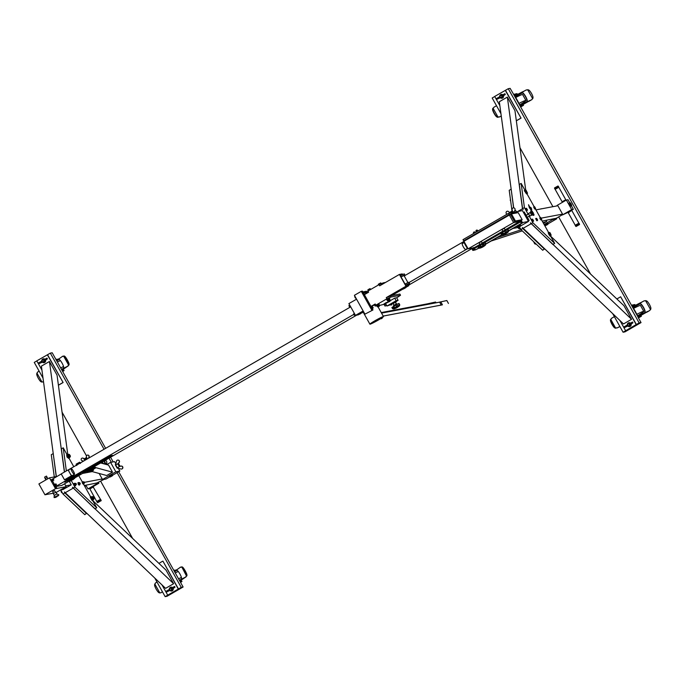 <?xml version="1.0" encoding="UTF-8"?>
<svg xmlns="http://www.w3.org/2000/svg" width="685" height="685" viewBox="0 0 685 685"><rect width="100%" height="100%" fill="white"/><g stroke="black" fill="none" stroke-linecap="round" stroke-linejoin="round"><path stroke-width="1.03" d="M556.434 218.164L556.777 218.772L552.761 219.525L552.461 218.994L556.229 218.284L562.308 214.773M552.761 219.525L544.121 224.517M542.22 221.109L552.461 218.994M543.462 223.336L546.793 221.409L546.202 220.356M556.777 218.772L547.974 223.849M545.406 225.339L544.78 225.69M545.243 224.723L544.789 224.517L547.598 222.976M567.865 212.444L562.411 214.962L562.539 214.105L557.864 205.74L535.944 209.884M524.479 212.05L523.349 212.264M522.27 230.871L491.179 241.017M110.011 476.734L106.081 479.003L102.065 479.757L102.228 478.961L99.154 473.472M106.706 464.61L110.576 462.384L115.842 471.802L102.065 479.757M91.567 471.417L106.706 475.518L112.494 472.179L108.547 465.106L100.661 462.966M118.308 468.283L119.858 471.049L112.46 475.321M119.858 471.049L115.842 471.802M112.057 474.893L109.711 476.186M115.791 463.771L114.592 461.621L110.576 462.384M115.251 464.755L117.281 468.275L115.277 464.747M95.968 467.692L112.494 472.179M90.223 471.049L91.148 471.297M92.252 471.597L82.525 473.438M102.228 478.961L84.443 482.326M71.223 484.817L65.743 485.853M68.971 481.264L69.356 481.589L71.24 480.502L74.93 487.095L96.739 507.79L92.569 500.333M557.316 205.843L557.076 205.414L566.375 200.046L568.002 199.737L569.714 202.794M562.411 214.962L571.71 209.593L573.336 209.285L571.324 205.671M571.838 210.149L573.336 209.285M571.453 210.047L569.586 211.237M571.71 209.593L566.375 200.046M570.357 205.988L568.91 203.513M562.539 214.105L541.167 218.147M529.154 220.416L528.024 220.63M526.722 216.614L527.287 217.179L529.573 215.861M528.495 213.985L526.2 215.561M571.727 205.286L570.682 203.154M571.71 205.38L571.05 204.901L571.684 205.431M570.048 202.632L568.841 203.351L570.048 202.632L570.237 203.505L569.774 202.811M570.442 204.335L570.237 203.505L571.05 204.901L570.442 204.335L569.509 204.875L568.841 203.351M571.41 205.62L570.477 206.159L569.509 204.875M118.214 464.139L119.293 466.545M119.353 466.528L119.301 466.014M118.71 463.856L117.991 464.344L119.104 466.125L119.798 465.731L118.71 463.856L119.798 465.731M121.057 466.1A1.49 1.456 79.3 0 1 122.855 467.273A1.49 1.456 79.3 0 1 121.613 469.019M117.452 468.001L120.86 469.011A1.49 1.456 -100.7 0 0 122.675 467.307A1.49 1.456 -100.7 0 0 120.877 466.134L119.096 466.596L117.452 468.001L115.568 464.627L116.476 461.176A1.49 1.456 79.3 0 1 119.173 460.885A1.49 1.456 79.3 0 1 118.916 462.632L117.623 463.95L115.594 464.67M117.871 463.839L119.096 462.598A1.49 1.456 -100.7 0 0 117.7 460.097M84.289 485.519L96.927 482.951L97.253 483.541L87.954 488.91L89.478 488.628M85.89 485.22L87.954 488.91M93.477 486.359L98.88 483.233L98.512 482.574M97.253 483.541L98.88 483.233M96.927 482.951L104.026 479.389M84.829 485.314L85.565 486.093L86.259 485.871M85.471 486.05L84.897 485.408M86.105 485.596L85.565 486.093M56.915 496.728L56.179 497.087L56.915 496.728M56.179 497.087L58.876 494.964L54.149 497.601L58.353 495.735M53.336 493.594L55.896 492.138L56.889 493.911L54.329 495.366M56.179 497.07L55.1 497.567M54.081 497.37L58.876 494.964M47.941 478.729L47.008 477.351L45.415 478.61M52.694 491.624L54.56 490.571L55.511 492.275M45.407 478.644L44.576 477.128L46.452 476.084L47.128 477.282M45.022 478.507L46.066 479.808M44.602 477.137L46.452 476.084M510.745 214.79L509.375 215.047L513.587 222.591L519.684 221.435L520.078 222.145L519.598 220.673L514.503 221.503L510.548 214.439L511.472 213.908L515.42 220.972L514.503 221.503M467.941 248.501L409.108 282.468M510.599 214.516L509.828 214.962M463.985 241.428L404.218 275.944M350.703 306.846L68.329 469.884M353.76 314.424L55.596 486.59L55.237 485.956M473.121 247.91L408.525 285.208M356.637 315.168L87.175 470.749L87.611 471.194L93.776 467.632L87.44 471.22M522.235 222.368L521.242 220.227L522.158 219.705L515.42 220.972M521.242 220.227L521.216 221.323L521.037 220.33M522.158 219.705L518.211 212.633L511.472 213.908M519.598 220.673L520.788 220.185L522.244 222.411L521.456 222.026L521.216 221.323L522.244 222.437M520.112 220.579L520.086 221.135L520.78 220.733M474.226 250.025L473.138 248.03L472.701 248.27L473.866 250.316L474.371 250.111M475.296 249.674L474.371 250.085L473.121 247.85M474.816 249.323L473.737 247.49M473.96 247.79L475.476 249.905L478.755 248.013M474.208 248.638L473.592 248.998M475.176 249.742L474.679 250.034M474.902 234.946L476.777 233.868M497.867 221.692L499.742 220.613M472.736 248.672L472.076 249.049L472.89 250.462L473.549 250.076M521.456 222.026L520.763 222.419L521.448 223.164L522.141 222.762M520.763 222.419L520.086 221.135M521.234 222.942L520.112 221.186M521.55 223.105L519.889 220.51M467.692 248.064L467.273 248.312L464.841 243.963L463.985 242.421L464.404 242.173M466.408 246.763A3.382 0.676 -120 0 1 464.841 243.963M467.804 248.253L465.637 249.503A3.382 0.676 -120 0 1 463.36 246.908A3.382 0.676 -120 0 1 462.255 243.646L464.079 242.593M467.273 248.312L467.778 248.218M480.998 247.79A14.154 7.107 58.5 0 0 481.23 247.705A14.299 14.299 0 0 0 482.651 247.037A14.282 7.175 -121.5 0 1 482.651 247.037A14.282 7.175 -121.5 0 1 482.06 247.294A14.291 12.313 67.5 0 1 480.998 247.79L480.998 247.79A14.282 12.313 -112.5 0 0 482.06 247.285A14.282 7.175 58.5 0 0 482.651 247.037A14.274 12.304 67.5 0 1 482.591 247.071M478.053 246.634L484.989 242.713M482.651 247.037A14.282 7.175 58.5 0 0 482.685 247.02L482.685 247.02A14.299 14.299 0 0 0 485.494 245.025L479.825 248.184A14.299 14.299 0 0 0 481.118 247.747M509.375 215.047L463.908 241.3L468.129 248.835L474.226 247.687L474.619 248.39L479.252 245.718L480.065 247.148L480.057 246.343L481.084 246.634L482.985 245.564C483.13 244.391 483.499 244.194 484.081 244.982L485.485 244.228C485.571 243.243 485.691 243.243 485.836 244.228L485.836 244.228C485.691 243.243 485.571 243.243 485.485 244.228L484.68 242.79M480.065 247.148L479.089 247.944C478.224 247.422 478.147 247.465 478.858 248.073C478.147 247.465 478.224 247.422 479.089 247.944L478.241 246.429M478.858 248.073L477.094 249.1L478.918 248.098M483.045 243.543L482.702 242.944L479.517 244.733L479.851 245.324M479.192 242.798L481.375 241.531L482.249 243.107M483.927 245.975A14.154 7.107 -121.5 0 1 483.858 246.001A14.274 12.304 67.5 0 1 480.87 247.833A14.154 7.107 58.5 0 0 480.93 247.807A14.282 12.313 -112.5 0 0 483.927 245.975L483.927 245.975A14.154 7.107 58.5 0 1 483.858 245.992L483.858 245.992A14.274 12.304 -112.5 0 1 480.87 247.833L480.87 247.833M480.236 245.119L481.084 246.634M482.137 244.048L482.985 245.564M483.233 243.466L484.081 244.982M507.542 232.489A14.154 3.245 -120.1 0 1 507.225 232.549A14.274 13.863 77 0 1 506.147 233.328A14.282 3.271 59.9 0 0 506.463 233.26A14.291 13.871 -103 0 0 507.542 232.489L507.542 232.489A14.154 3.245 59.9 0 1 507.225 232.549L507.225 232.549A14.274 13.863 -103 0 1 506.147 233.328L506.147 233.328M501.077 233.388L501.848 232.712M502.627 234.116L501.84 232.703L507.893 229.406L508.313 230.288M505.992 233.568A14.299 14.299 0 0 0 508.45 231.761L502.781 234.929A14.299 14.299 0 0 0 504.742 234.21A14.282 13.871 77 0 1 504.151 234.458L504.151 234.458A14.282 13.863 -103 0 0 507.568 232.48A14.154 3.245 -120.1 0 1 507.576 232.48A14.282 13.871 77 0 1 504.742 234.21A14.299 14.299 0 0 0 505.265 233.962A14.274 13.863 -103 0 0 507.602 232.463L507.602 232.463A14.154 3.245 59.9 0 0 507.602 232.463L507.568 232.48M508.647 230.845L508.15 231.093L508.655 230.896M507.345 229.655L508.15 231.093L502.696 234.219L501.84 232.703M502.696 234.219L501.942 234.792C501.112 234.253 501.086 234.261 501.882 234.827C501.086 234.261 501.112 234.253 501.942 234.792C501.112 234.253 501.086 234.261 501.882 234.827L485.836 244.1M506.018 230.323L505.607 229.689L502.473 231.47L502.824 232.095M502.85 231.17L501.968 229.595L504.288 228.268L505.213 229.852M504.151 234.458A14.154 3.245 -120.1 0 0 504.186 234.45A14.274 13.863 77 0 0 504.999 234.09A14.274 13.863 -103 0 0 505.265 233.962M501.095 233.277L501.942 234.792M502.636 232.189L503.441 233.628M504.562 231.076L505.41 232.592M505.676 230.468L506.48 231.915M516.49 211.725L522.424 210.603L528.477 221.443L520.934 225.802M528.477 221.443L522.544 222.556M517.68 227.583L512.877 228.49M518.673 225.142L520.309 224.363L520.283 224.954M517.398 226.581L516.79 226.358L517.646 225.733M496.36 220.382L499.399 218.626M473.395 233.636L476.443 231.881M517.115 212.838L515.702 210.595L516.421 212.153L508.45 213.403L509.109 214.576L510.882 214.242M522.689 222.822L508.724 230.888M509.109 214.576L463.651 240.829L465.252 240.521M508.45 213.403L462.991 239.647L463.651 240.829M522.552 222.848L508.707 230.845M501.822 234.818L485.836 244.048M515.702 210.595L511.344 213.112M519.684 221.435L505.188 229.809M502.841 231.162L482.231 243.064M479.012 242.85L479.894 244.425L474.226 247.687M513.587 222.591L468.129 248.835M636.399 324.536L620.636 296.776L636.177 324.579L639.156 322.952L508.244 88.716L494.707 96.448L499.862 105.678M516.336 120.825L521.037 118.12L505.496 90.309M494.741 96.516L492.181 97.998L500.949 113.693M519.983 147.755L552.915 206.673M558.626 216.897L590.547 274.009M612.732 313.713L623.085 332.225L636.177 324.579M639.156 322.952L641.04 322.592L638.155 317.446M641.04 322.592L624.968 331.874L623.085 332.225M638.249 317.386L513.142 93.528L510.128 88.365L508.244 88.716M619.959 320.571L625.611 330.684M521.037 118.12L505.265 90.351M500.863 95.395A1.079 1.062 79.3 0 1 500.958 95.378A1.079 1.062 -100.7 0 0 499.913 96.568A1.079 1.062 -100.7 0 0 501.163 97.535A1.079 1.062 -100.7 0 0 500.966 95.395A1.079 1.062 79.3 0 1 502.199 96.243A1.079 1.062 79.3 0 1 501.257 97.518M500.932 95.566A0.916 0.899 79.3 0 1 501.711 96.945A0.916 0.899 79.3 0 1 500.161 96.936A0.916 0.899 79.3 0 1 500.932 95.566M629.601 324.519A1.079 1.062 -100.7 0 0 628.376 323.748A1.079 1.062 -100.7 0 0 627.563 325.101A1.079 1.062 -100.7 0 0 628.779 325.872A1.079 1.062 -100.7 0 0 629.601 324.519M628.479 323.731A1.079 1.062 79.3 0 1 629.806 324.579A1.079 1.062 79.3 0 1 628.873 325.854M629.404 324.57A0.916 0.899 79.3 0 1 628.333 325.709A0.916 0.899 79.3 0 1 627.897 324.176A0.916 0.899 79.3 0 1 629.404 324.57M548.625 232.968L550.252 235.803M549.858 235.794L548.428 233.32M550.243 236.265L548.214 232.746M524.796 190.516L526.662 193.761M526.337 193.538L524.821 190.901M526.611 193.966L524.265 190.644M530.935 209.67L529.873 207.555M531.183 209.824L531.757 209.49L531.243 208.043L530.678 207.358L531.055 208.617L530.044 208.445L530.738 209.559L529.873 207.863M528.529 204.729L529.359 207.718L528.529 204.729L529.967 207.504M531.029 210.021L529.368 207.735M535.122 243.903L534.035 242.028L535.524 244.177L536.004 243.894M533.898 242.327L534.788 243.877M550.552 234.698L549.738 233.294L550.552 234.698M549.284 232.609L549.738 233.294L549.284 232.609L548.351 233.148L549.593 232.403L550.201 232.986L549.558 232.438M551.194 235.246L550.201 232.986M549.944 234.116L549.01 234.655L549.978 235.957L550.911 235.417M549.01 234.655L548.351 233.148M510.642 200.893L510.402 199.737M510.214 200.037L510.685 201.202M524.915 191.466L526.611 193.786L527.544 193.247L526.08 190.182L524.761 190.533L524.915 191.466L525.892 190.387L526.431 191.663L525.849 190.927M526.774 192.553L526.431 191.663L527.279 192.827L525.84 193.093M518.399 227.548L519.812 228.85M520.626 228.662L519.727 228.713L518.75 226.744M518.81 227.351L519.787 228.833M520.061 228.062L519.23 226.47M519.504 227.343L519.024 227.617M540.525 217.513L540.97 217.873L540.542 217.47L539.763 217.984L540.525 217.513L540.671 218.138L540.337 217.65M541.724 219.388L540.97 217.873M541.707 219.448L540.671 218.138L541.698 219.491M541.51 219.628L540.927 219.962L540.242 219.063L540.825 218.729M540.242 219.063L539.763 217.984M540.825 219.825L539.823 218.113M534.548 206.673L535.661 208.548L535.088 209.122L533.683 206.964L534.548 206.673L535.559 208.651L534.266 206.63M534.694 208.951L535.268 208.617M533.992 207.872L534.574 207.538M534.668 208.916L533.769 207.204M537.639 220.091L537.031 220.81L535.713 218.498L536.655 218.361L537.425 220.176L536.406 218.832L536.655 218.361L537.639 220.091M536.483 220.313L537.066 219.979M535.833 219.166L536.406 218.832M536.817 220.613L535.764 218.789M530.678 207.358L530.627 208.112M531.32 209.225L531.055 208.617L531.628 209.31L530.738 209.559M530.044 208.445L529.796 207.606L530.37 207.272M518.887 228.73L518.434 227.651M518.228 227.951L519.11 228.816M532.356 219.106L532.622 219.885L532.356 219.106M533.452 221.229L532.622 219.885L533.572 220.972L532.879 221.563L531.723 219.277L532.707 219.26L533.572 220.93M532.245 220.835L532.819 220.501M531.663 219.697L532.245 219.363M532.716 221.383L531.68 219.731M527.51 210.03L526.893 210.74L525.583 208.428L526.525 208.291L527.287 210.107L526.268 208.745L526.525 208.291L527.51 210.03M526.345 210.235L526.928 209.901M525.695 209.079L526.268 208.745M526.679 210.543L525.635 208.719M533.213 212.735L532.665 212.042L533.213 212.735M533.238 213.172L532.647 212.153M531.68 215.116L529.856 216.092L528.469 213.532L530.19 212.538L531.577 215.099L533.153 215.099M533.701 214.319L532.159 211.126L533.701 214.319M533.889 214.114L533.966 214.927A2.706 0.539 -120 0 1 533.898 215.236L533.666 215.373A2.706 0.539 -120 0 1 533.478 215.355A2.706 0.539 -120 0 1 532.956 214.893A2.706 0.539 -120 0 1 531.483 212.624A2.706 0.539 -120 0 1 531.021 211.545A2.706 0.539 -120 0 1 530.961 210.689L531.192 210.552A2.706 0.539 -120 0 1 531.5 210.646L532.159 211.126M533.898 215.236A2.706 0.539 -120 0 1 533.709 215.218A2.706 0.539 -120 0 1 531.885 212.829A2.706 0.539 -120 0 1 531.192 210.552M524.205 212.102L526.277 215.261L528.109 214.208L524.427 207.606L521.148 183.409L525.035 190.37M519.47 226.992L520.917 229.586L542.734 250.282L544.361 248.843M550.612 236.119L623.949 305.698L631.553 319.304L623.521 323.945L522.338 227.514L522.749 228.525L520.917 229.586M528.229 220.998L529.171 220.45L527.33 217.154M513.69 207.863L499.331 101.731L507.362 97.09L522.475 208.737L523.117 209.61L522.587 208.668L524.427 207.606M550.389 235.726L554.67 243.389L552.829 244.451L530.515 222.848M522.749 228.525L544.566 249.22M511.207 189.531L513.57 207.855M511.044 189.24L509.212 190.302L512.089 211.562L510.325 211.999L510.205 212.633M631.553 319.304L530.378 222.873M522.869 228.456L531.055 223.79M616.851 298.96L620.636 296.776M631.125 324.099L632.94 322.789L631.125 324.099M626.921 326.206L626.501 325.452L624.069 326.865L624.489 327.618L627.717 325.889A1.558 1.524 -100.7 0 0 630.089 324.014A1.558 1.524 -100.7 0 0 627.383 324.125A1.558 1.524 -100.7 0 0 627.717 325.889L627.922 326.086A1.961 1.918 -100.7 0 0 631.082 324.125M624.489 327.618L627.828 326M630.397 323.123A1.961 1.918 -100.7 0 0 627.503 323.859L627.383 324.125M626.501 325.452L627.297 325.144M630.294 324.407L629.917 323.474L632.52 322.036L632.94 322.789M522.587 208.668L519.316 184.47L521.148 183.409M554.67 243.389L532.853 222.693L529.163 216.092M526.868 193.641L534.163 206.69M535.413 208.934L540.277 217.624M541.424 219.679L548.788 232.866M531.021 223.747L532.853 222.693M507.362 97.09L514.966 110.696L525.703 189.993M522.612 208.711L517.697 211.494M520.805 118.162L516.327 120.748M502.781 94.787A1.961 1.918 -100.7 0 0 499.887 95.523L499.767 95.789A1.558 1.524 -100.7 0 0 502.096 97.672A1.558 1.524 -100.7 0 0 501.086 94.881A1.558 1.524 -100.7 0 0 499.767 95.789M500.221 97.664L496.873 99.282L500.307 97.749A1.961 1.918 -100.7 0 0 503.466 95.789L505.324 94.453L502.687 96.063L502.31 95.138L504.905 93.691L505.324 94.453M503.466 95.789L502.687 96.063M499.682 96.799L496.454 98.529L496.873 99.282M510.419 199.215L510.53 200.063M639.995 303.823L633.137 307.548L640.047 303.832M650.681 309.337A2.706 2.689 -158.4 0 1 650.562 309.603L650.502 309.714A1.353 1.224 52.4 0 0 649.74 310.553L644.602 312.814A2.706 2.449 52.4 0 0 644.756 310.69A17.587 15.926 52.4 0 0 641.451 304.782A2.706 2.449 52.4 0 0 639.704 303.755L632.914 307.342M632.683 306.983L644.277 300.775A1.353 1.224 52.4 0 0 645.433 300.629L645.57 300.647A2.706 2.689 -158.4 0 1 647.462 301.597A17.587 17.485 -158.4 0 1 650.75 307.488A2.706 2.689 -158.4 0 1 650.57 309.586L645.527 300.629M649.74 310.553L644.602 312.814M631.716 305.142L634.867 304.551L635.132 305.022L632.46 306.597M635.132 305.022L631.921 305.63L636.725 314.192M619.865 326.48L617.219 327.927A1.353 1.336 35 0 0 615.986 328.132L615.687 328.209A2.706 2.38 -126.5 0 1 613.897 327.165A17.587 15.481 -126.5 0 1 610.609 321.274A2.706 2.38 -126.5 0 1 610.686 319.27L610.763 319.193M611.577 318.542A1.353 1.336 35 0 0 611.748 318.148L614.385 316.667M644.782 312.668A2.706 2.449 52.4 0 0 644.936 310.545A17.587 15.926 52.4 0 0 641.639 304.637A2.706 2.449 52.4 0 0 639.713 303.601L639.841 303.078M644.996 312.951L638.822 316.179M617.348 327.858L619.916 326.557M646.708 312.266L648.755 311.11M645.039 312.968L638.917 316.162M637.855 316.239L641.083 314.972M644.679 312.651L640.877 314.62M632.846 307.719L631.707 305.15M637.598 315.776A13.392 0.916 150.8 0 0 643.789 311.375A13.392 0.916 150.8 0 0 643.455 311.341A13.392 0.916 150.8 0 0 636.793 314.329L637.915 316.35L641.126 315.742L641.391 316.213L638.232 316.812L633.18 308.31M636.785 314.329L636.476 313.636L636.827 314.15M632.94 307.668L633.325 308.224M619.848 326.445L617.219 327.927M617.262 327.858A1.353 1.336 35 0 0 616.029 328.064L615.961 328.098M615.687 328.209L610.686 319.27M610.823 319.133L610.96 318.996A1.353 1.336 35 0 0 611.799 318.08M641.391 316.213L638.437 317.943M636.082 312.814L633.813 308.764M615.892 328.055A2.706 2.38 -126.5 0 1 614.102 327.01A17.587 15.481 -126.5 0 1 610.814 321.119A2.706 2.38 -126.5 0 1 610.892 319.116M633.711 308.584L636.194 313.028M633.608 308.387A13.392 0.916 -29.2 0 1 640.167 305.45A13.392 0.916 -29.2 0 1 640.492 305.476L643.789 311.375M515.283 96.679L522.184 92.937M532.819 98.443A2.706 2.689 -158.4 0 1 532.802 98.469A2.706 2.689 -158.4 0 1 532.699 98.7L532.63 98.811A1.353 1.224 52.4 0 0 531.868 99.659L526.731 101.911A2.706 2.449 52.4 0 0 526.885 99.787A17.587 15.926 52.4 0 0 523.588 93.879A2.706 2.449 52.4 0 0 521.842 92.86L515.009 96.439M521.91 92.869L515.051 96.448L521.901 92.869M514.812 96.088L526.405 89.881A1.353 1.224 52.4 0 0 527.561 89.735L527.698 89.744A2.706 2.689 -158.4 0 1 529.591 90.703A17.587 17.485 -158.4 0 1 532.879 96.585A2.706 2.689 -158.4 0 1 532.699 98.691M531.868 99.659L526.731 101.911M514.983 96.816L513.613 94.376L517.004 93.648L517.261 94.119L514.598 95.695M517.261 94.119L514.058 94.727L518.853 103.289M501.257 115.979L499.348 117.024A1.353 1.336 35 0 0 498.115 117.238L497.815 117.315A2.706 2.38 -126.5 0 1 496.026 116.262A17.587 15.481 -126.5 0 1 492.738 110.371A2.706 2.38 -126.5 0 1 492.815 108.367L492.892 108.29M493.705 107.639A1.353 1.336 35 0 0 493.885 107.245L496.514 105.764M526.911 101.765A2.706 2.449 52.4 0 0 527.073 99.65A17.587 15.926 52.4 0 0 523.768 93.742A2.706 2.449 52.4 0 0 521.842 92.698L521.97 92.175M527.125 102.048L520.96 105.276M499.476 116.955L501.266 116.056M528.846 101.363L530.892 100.207M527.176 102.065L521.045 105.259M519.983 105.336L523.212 104.077M526.808 101.757L523.015 103.718M519.727 104.873A13.392 0.916 150.8 0 0 525.917 100.472A13.392 0.916 150.8 0 0 525.592 100.438A13.392 0.916 150.8 0 0 518.922 103.435L520.043 105.447L523.254 104.839L523.52 105.31L520.369 105.91L515.308 97.416M518.922 103.426L518.605 102.733L518.956 103.247M515.069 96.765L515.462 97.321M501.249 115.945L499.391 117.024M499.399 116.955A1.353 1.336 35 0 0 498.166 117.169L498.046 117.263M493.928 107.177A1.353 1.336 35 0 1 493.089 108.093L492.815 108.367M532.69 98.726L527.664 89.726M523.52 105.31L520.574 107.04M518.211 101.911L515.942 97.861M493.029 108.179L498.055 117.178A2.706 2.38 -126.5 0 1 496.24 116.107A17.587 15.481 -126.5 0 1 492.943 110.216A2.706 2.38 -126.5 0 1 493.02 108.213M515.848 97.681L518.331 102.125M515.736 97.484A13.392 0.916 -29.2 0 1 522.295 94.547A13.392 0.916 -29.2 0 1 522.621 94.573L525.917 100.472M511.883 211.194L509.991 212.247M518.339 227.574L520.96 225.844L520.42 224.894L519.358 225.374L519.898 226.324L520.497 226.213L517.74 227.694L519.898 226.324M519.358 225.374L517.201 226.735L518.083 227.6M517.749 226.29L518.288 227.249M517.466 226.521L520.12 225.031M509.837 212.898L512.577 211.511L512.132 209.696A1.49 1.481 -179.2 0 1 513.596 207.855A1.49 1.481 -179.2 0 1 515.009 209.747L514.581 211.245M507.106 214.174A1.49 1.481 -179.2 0 1 506.061 212.735L506.061 212.667A1.49 1.481 0.8 0 1 508.612 211.648L509.965 213.112M506.061 212.667A1.49 1.481 0.8 0 0 507.148 214.114L507.191 214.131M513.074 212.11L512.577 211.511M514.598 211.237L515.009 209.815A1.49 1.481 0.8 0 0 515.06 209.396M512.089 209.353A1.49 1.481 0.8 0 0 512.132 209.764L512.534 211.4M516.987 226.709L520.506 224.723M526.688 216.743L525.815 215.218L526.688 216.743L526.063 217.111M546.793 221.409L543.068 222.625M521.131 229.792L496.967 237.678M541.604 208.814A1.353 1.079 55.6 0 0 540.748 208.976M474.611 232.566A1.353 0.685 -116.9 0 0 473.72 232.172A1.353 0.685 -116.9 0 0 473.54 233.225M473.72 232.172L474.234 231.915A1.353 0.685 63.1 0 1 475.107 232.292M476.195 231.761L476.152 231.658A1.353 0.685 63.1 0 1 476.246 230.348A1.353 0.685 63.1 0 1 477.488 231.282M477.976 230.991A1.353 0.685 -116.9 0 0 476.751 230.092L476.246 230.348M546.964 223.678L545.114 224.817L545.508 225.528L546.955 224.954L548.094 224.081L547.7 223.361L546.964 223.678L547.786 224.337L546.767 224.851L547.358 224.389M546.065 225.117L546.767 224.851L545.842 225.425L545.671 224.406M545.363 224.637L547.324 223.524M544.952 224.817L547.572 223.421M51.675 479.577L61.239 473.977M54.355 484.372L52.06 479.928L51.649 479.569L51.349 480.331L52.257 481.564L52.565 480.81L52.668 481.332M73.381 474.945L73.629 475.39L66.745 479.372L64.493 479.8L71.386 475.818L69.733 472.873A3.382 0.676 60 0 0 72.053 475.69A3.382 0.676 60 0 0 72.088 475.69A3.382 0.676 60 0 0 72.13 475.673L74.425 474.345A3.382 0.676 60 0 0 73.321 471.074A3.382 0.676 60 0 0 71.043 468.489A3.382 0.676 60 0 0 72.053 471.588A3.382 0.676 60 0 0 74.348 474.362A3.382 0.676 60 0 0 74.425 474.345M64.827 482.223L86.353 469.79M86.293 469.679L86.73 469.722M67.044 481.084L67.49 481.135M108.316 457.178L110.979 455.945L108.316 457.178M107.785 457.631L109.617 456.57M105.618 458.676L110.687 455.739M110.619 455.628L111.929 455.508M80.547 473.292L77.551 475.15L80.607 473.386M81.926 472.496L83.125 472.419M78.869 474.26L79.323 474.311M79.254 474.191L80.676 473.378M71.6 478.455L71.66 478.567C63.02 483.482 75.359 476.931 69.288 480.296C75.359 476.931 63.02 483.482 71.66 478.567C63.02 483.482 75.359 476.931 69.288 480.296M69.647 479.842L71.514 478.738C68.98 480.194 69.005 480.219 71.608 478.798L69.194 480.442L71.608 478.798C69.005 480.219 68.98 480.194 71.514 478.738L71.66 478.567M71.582 478.661L72.619 478.378M87.509 469.131L92.278 466.853L88.819 468.369M88.759 468.249L89.752 468.215M89.684 468.095L92.03 466.896M91.953 466.562L93.263 465.8M93.203 465.689L95.498 464.969M83.065 471.965L85.574 470.997L83.005 471.871M84.341 471.1L85.574 470.997M85.522 470.544L90.292 468.275L85.471 470.449M86.772 469.67L87.766 469.627M87.697 469.508L90.043 468.309M76.857 475.424L73.535 477.342M76.677 475.604C73.749 477.385 73.954 477.351 77.285 475.518L77.902 475.244L77.354 475.63C74.023 477.471 73.817 477.496 76.746 475.724L73.012 478.01L77.97 475.364M77.285 475.518L77.354 475.63C74.023 477.471 73.817 477.496 76.746 475.724M104.274 459.507L105.088 459.198L104.206 459.875C102.622 460.954 100.412 461.587 104.189 459.609L100.464 461.887L105.088 459.198M105.028 459.078L105.687 459.096M104.12 459.489C100.352 461.467 102.562 460.834 104.137 459.755M104.206 459.875C102.622 460.954 100.412 461.587 104.189 459.609M94.402 465.141L96.003 464.224M95.934 464.105L98.023 463.163M98.957 462.512L97.767 463.206M98.897 462.401L102.125 461.142M96.422 464.199L98.409 463.291M111.912 455.491L90.728 467.881L112.631 455.379M92.261 466.836L93.074 466.365M105.678 459.087L106.783 458.453M87.175 470.749L61.77 485.425L55.596 486.59M93.605 467.667L93.34 467.196M90.831 470.706L88.031 472.29L86.926 472.068L87.646 471.169M93.58 467.281L94.384 466.819L96.011 467.769L90.831 470.681M96.011 467.769L94.778 467.521L87.843 471.528M90.497 470.792L93.331 469.208M86.43 471.186L86.926 472.068M93.485 467.11L93.776 467.632M94.384 466.819L94.778 467.521M84.64 459.686L86.849 458.411M87.56 455.088A1.353 1.327 81.6 0 1 89.084 456.844L88.673 458.137M88.528 458.222L88.964 456.861A1.353 1.327 -98.4 0 0 87.5 455.097A1.353 1.327 -98.4 0 0 86.413 456.792L87.218 458.976M84.657 459.738L84.897 460.32M84.675 459.635L83.587 458.471A1.353 1.327 -98.4 0 0 82.371 458.077M83.604 461.065L82.217 460.748A1.353 1.327 81.6 0 1 82.303 458.085A1.353 1.327 81.6 0 1 83.459 458.488L84.675 459.781M104.043 463.891L105.55 463.146L106.603 464.584M104.873 463.325L104.42 462.05A1.353 0.873 -122.5 0 1 104.625 460.842A1.353 0.873 -122.5 0 1 104.873 460.757M106.509 464.456L106.809 462.341A1.353 0.873 57.5 0 0 106.252 460.902A1.353 0.873 57.5 0 0 105.053 460.568A1.353 0.873 57.5 0 0 104.848 461.776L105.353 463.197M101.166 463.103A1.353 0.873 -122.5 0 1 101.166 462.675M102.048 462.161A1.353 0.873 -122.5 0 1 102.793 462.709L103.641 463.779M86.464 458.582L86.036 457.82L85.317 458.162L84.615 458.616L85.043 459.378M93.46 470.107L93.066 469.396L90.84 470.749L91.293 471.511L93.528 470.261M90.822 470.646L91.216 471.357M91.936 469.961L92.329 470.681M90.942 470.569L92.903 469.473M105.07 463.334L103.914 463.848M112.494 475.707L110.319 476.965L109.703 476.186L111.886 474.928L112.597 475.578L110.627 476.7L112.597 475.578M110.636 475.587L111.03 476.298M111.886 474.928L112.28 475.638M109.977 476.015L111.912 474.919M112.331 474.662L109.497 476.246M67.027 482.386L63.448 484.449M49.466 477.847L55.519 488.688L44.962 494.784L38.899 483.944L49.466 477.847L57.009 476.426M64.715 484.012L66.197 486.667L56.101 492.498M54.115 486.162L56.718 487.917L54.971 487.078L54.029 484.578M66.197 486.667L55.519 488.688M53.473 484.304L53.507 485.083M51.272 480.339L51.717 481.153M53.524 493.166L44.962 494.784M63.208 489.501L60.366 490.04M52.925 480.63L52.385 479.697M53.319 479.157L53.858 480.099L53.319 479.157L52.291 479.748L52.813 480.502M52 481.435L51.229 480.099M52.685 480.998L51.957 479.723M52.257 480.973L52.257 481.564M51.247 479.808L51.752 480.099M54.62 485.888L54.081 484.954M56.47 484.809L55.947 483.875L56.487 484.809L55.622 485.305L55.091 484.363L55.947 483.875M55.733 485.245L55.194 484.312M54.834 486.05L54.046 484.697M55.494 485.605L54.757 484.338M55.177 485.023L55.288 485.853L54.432 484.321L54.971 484.158M54.029 484.757L54.637 484.278M54.029 484.56L56.718 487.917M54.766 486.025L55.134 486.966M73.338 479.269L72.987 478.943L74.597 478.55L74.194 478.25M58.413 385.235L63.106 382.521L47.565 354.719L36.785 360.858L41.939 370.08M36.819 360.926L34.25 362.408L43.018 378.103M62.052 412.156L86.49 455.876M100.704 481.307L132.616 538.41M154.81 578.123L165.153 596.635L178.477 588.946L162.936 561.143L178.246 588.989M178.477 588.946L181.225 587.353L117.109 472.633M111.304 462.238L109.018 458.145M104.051 449.257L50.322 353.126L47.565 354.719M50.322 353.126L52.206 352.775L62.361 370.953M180.54 582.396L181.97 581.479L180.215 581.813L183.109 587.002L167.037 596.284L165.153 596.635M181.225 587.353L183.109 587.002M62.669 371.501L64.099 370.585L62.344 370.919L105.618 448.35M110.585 457.237L113.188 461.887M118.685 471.725L180.232 581.848M63.106 382.521L47.342 354.761M162.037 584.973L167.688 595.085M170.659 590.299A1.079 1.062 -100.7 0 0 171.704 589.126A1.079 1.062 -100.7 0 0 170.454 588.158A1.079 1.062 -100.7 0 0 170.659 590.299M170.548 588.141A1.079 1.062 79.3 0 1 171.901 589.091A1.079 1.062 79.3 0 1 170.95 590.264M170.625 590.145A0.916 0.899 79.3 0 1 169.837 588.766A0.916 0.899 79.3 0 1 171.396 588.775A0.916 0.899 79.3 0 1 170.625 590.145M42.025 361.175A1.079 1.062 -100.7 0 0 43.241 361.945A1.079 1.062 -100.7 0 0 44.054 360.593A1.079 1.062 -100.7 0 0 42.838 359.813A1.079 1.062 -100.7 0 0 42.025 361.175M42.932 359.805A1.079 1.062 79.3 0 1 44.251 360.55A1.079 1.062 79.3 0 1 43.335 361.92M42.145 361.132A0.916 0.899 79.3 0 1 43.223 360.002A0.916 0.899 79.3 0 1 43.652 361.526A0.916 0.899 79.3 0 1 42.145 361.132M68.723 458.051L67.327 456.844L66.916 454.951M68.337 457.94L66.865 455.371M68.68 458.376L66.984 457.041L66.65 454.866M90.557 497.25L92.321 500.666L93.228 499.947L91.516 497.507L91.439 496.685L92.252 497.49L91.439 496.685L90.583 497.182L91.559 499.639L92.372 500.444L91.559 499.639L92.415 499.142M91.97 500.221L90.497 497.687M92.321 500.666L90.292 497.156M69.485 454.54L70.375 456.09M70.076 456.39L69.279 454.438M69.476 454.592L70.444 456.056L69.476 454.592M93.117 496.83L94.033 498.389M93.999 498.603L92.92 496.728M76.155 484.578L75.478 483.404M75.847 483.379L75.341 483.49L75.71 484.381L76.369 484.278M75.838 485.126L74.853 483.413M74.494 483.61L74.014 483.884L74.571 485.014L75.222 485.793L75.701 485.519L74.785 483.37M74.108 483.533L74.588 483.25L75.239 484.03M75.025 485.656L73.98 483.85M74.571 485.014L75.05 484.74M80.231 483.807L79.554 482.642M79.469 482.728L80.059 483.627M79.914 484.355L78.921 482.642M78.57 482.848L78.09 483.122L78.655 484.261L79.297 485.023L79.777 484.749L78.861 482.608M78.176 482.754L78.655 482.48L79.306 483.25M79.092 484.886L78.056 483.088M78.655 484.261L79.135 483.987M84.306 483.045L83.63 481.872M83.998 481.838L83.493 481.949L83.758 482.677L84.52 482.745M83.159 484.115L82.123 482.334M83.981 483.584L82.996 481.88M83.305 483.362L82.68 481.692L83.287 482.334L82.68 481.692L82.209 482.48L83.424 484.278L83.904 484.004L82.825 483.636L83.424 484.278M83.895 483.49L83.904 484.004L83.895 483.49M82.2 481.966L82.209 482.48L82.688 482.206M82.876 483.867L82.2 482.694M83.844 481.743L84.52 482.916M84.349 482.154L84.58 482.728L84.349 482.154M79.751 482.702L80.273 483.61M75.692 483.285L76.369 484.458M76.112 483.567L76.429 484.269L76.112 483.567M61.025 491.325L61.376 492.207L61.025 491.325M61.778 492.729L61.376 492.207L62.164 492.515M78.107 482.865L79.323 485.014M79.28 485.143L78.415 484.672L77.927 482.797M74.04 483.636L75.247 485.776M75.213 485.913L73.86 483.567M73.252 479.646L73.458 479.209M62.934 489.552L71.249 484.86L69.399 481.564M60.742 489.972L62.986 493.988L84.803 514.692L86.43 513.253M92.68 500.529L166.027 570.108L173.63 583.706L165.59 588.346L64.416 491.924L64.827 492.935L62.986 493.988M64.518 471.991L61.385 448.88L63.225 447.819L67.139 454.823M96.739 507.79L94.907 508.852L72.584 487.258M68.911 458L73.792 466.733M78.758 475.613L82.286 481.923M83.561 484.201L90.754 497.079M66.351 470.929L63.225 447.819M73.09 488.157L74.93 487.095M56.341 476.546L41.4 366.141L49.44 361.5L57.043 375.106L67.781 454.497M49.44 361.5L64.399 472.059M62.883 382.564L58.405 385.15M44.859 359.197A1.961 1.918 -100.7 0 0 41.956 359.933L41.845 360.19A1.558 1.524 -100.7 0 0 44.165 362.074A1.558 1.524 -100.7 0 0 43.155 359.291A1.558 1.524 -100.7 0 0 41.845 360.19M42.29 362.074L38.951 363.692L42.376 362.159A1.961 1.918 -100.7 0 0 45.544 360.199L47.402 358.854L44.756 360.473L44.379 359.548L46.982 358.101L47.402 358.854M45.544 360.199L44.756 360.473M41.751 361.209L38.523 362.939L38.951 363.692M64.827 492.935L86.644 513.63M53.284 453.941L56.221 476.572M53.122 453.65L51.281 454.712L54.295 476.931M173.63 583.706L72.447 487.283M64.938 492.866L73.132 488.199M158.92 563.37L162.705 561.186M173.194 588.509L175.017 587.191L173.194 588.509M168.998 590.616L168.578 589.862L166.138 591.275L166.558 592.028L169.794 590.299A1.558 1.524 -100.7 0 0 172.166 588.424A1.558 1.524 -100.7 0 0 169.46 588.526A1.558 1.524 -100.7 0 0 169.794 590.299L169.991 590.496A1.961 1.918 -100.7 0 0 173.159 588.535M166.558 592.028L169.906 590.41M172.474 587.533A1.961 1.918 -100.7 0 0 169.572 588.269L169.46 588.526M168.578 589.862L169.366 589.545M172.372 588.809L171.995 587.884L174.589 586.437L175.017 587.191M93.862 498.68L92.783 496.805M93.314 499.391L91.747 496.899L92.381 496.531M93.151 499.125L93.228 499.947M90.583 497.182L90.66 498.004L91.516 497.507M70.23 456.39L70.264 456.878L69.433 456.03L69.151 454.515M69.673 457.101L68.072 454.686L68.74 454.241M69.673 457.22L69.117 457.289L68.132 455.756L67.712 454.497L68.286 454.763L67.712 454.497L66.865 455.439M66.847 454.994L68.26 457.785L69.69 457.554M69.117 457.289L68.26 457.785L68.825 458.051M67.267 456.253L68.132 455.756M62.018 370.114L68.192 365.927M63.842 368.53L61.83 369.763M63.457 368.29L61.633 369.412M43.497 381.656L42.924 381.973A1.353 0.908 -115.7 0 0 42.247 381.93A1.353 0.908 -115.7 0 0 42.059 382.059L41.956 382.042A2.706 2.389 68.2 0 1 40.201 381.065A17.587 15.507 68.2 0 1 36.913 375.175A2.706 2.389 68.2 0 1 36.956 373.102L41.99 382.059M64.099 370.585L63.833 370.114L62.189 370.422M62.455 356.311A1.353 1.156 -112.7 0 0 63.525 356.123L63.645 356.14A2.706 1.695 64 0 1 65.118 357.245A17.587 10.994 64 0 1 68.406 363.136A2.706 1.695 64 0 1 68.646 365.079L68.594 365.199A1.353 1.156 -112.7 0 0 67.926 366.09L63.422 368.376A2.706 2.312 -112.7 0 0 63.482 366.218A17.587 15.01 -112.7 0 0 60.177 360.31A2.706 2.312 -112.7 0 0 58.353 359.308L62.72 356.2A1.353 1.156 -112.7 0 0 63.371 356.243M63.791 356.02L64.022 355.952A2.706 1.695 64 0 1 65.495 357.065A17.587 10.994 64 0 1 68.791 362.947A2.706 1.695 64 0 1 69.022 364.899L68.928 365.028M68.8 365.114A1.353 1.156 -112.7 0 0 68.183 365.978L63.91 368.547M43.497 381.596L42.924 381.973M37.101 372.94L36.99 372.991A1.353 0.908 -115.7 0 0 37.041 372.965A1.353 0.908 -115.7 0 0 37.461 372.195L39.105 371.099M56.461 360.164L58.413 358.966M62.969 356.26L63.491 356.157M57.668 359.419L56.196 359.702M55.939 359.231L57.814 359.334M56.855 360.867L59.03 359.454M58.585 359.334L56.658 360.515M68.646 365.122L63.619 356.114M62.112 369.061L62.712 368.753A13.392 0.916 150.8 0 0 62.712 368.744L62.061 369.095A702.416 326.933 58.7 0 0 62.172 369.052L62.369 368.932M63.559 366.492A13.392 0.916 150.8 0 0 60.785 367.905M57.497 362.014A13.392 0.916 -29.2 0 1 60.366 360.55M63.491 368.213L62.549 368.795M62.814 368.556L63.38 368.384M63.559 368.273L63.029 368.504M62.044 369.052L61.607 369.369M179.89 581.017L186.063 576.83M162.011 592.131L162.516 591.908M181.713 579.424L179.693 580.666M181.328 579.185L179.496 580.315M162.473 591.831L160.795 592.876A1.353 0.908 -115.7 0 0 160.11 592.825A1.353 0.908 -115.7 0 0 159.93 592.962L159.819 592.945A2.706 2.389 68.2 0 1 158.072 591.96A17.587 15.507 68.2 0 1 154.776 586.077A2.706 2.389 68.2 0 1 154.827 584.005L159.853 592.962M181.97 581.479L181.705 581.008L180.061 581.325M180.326 567.206A1.353 1.156 -112.7 0 0 181.397 567.026L181.516 567.043A2.706 1.695 64 0 1 182.989 568.148A17.587 10.994 64 0 1 186.277 574.039A2.706 1.695 64 0 1 186.508 575.982L186.466 576.102A1.353 1.156 -112.7 0 0 185.789 576.984L181.285 579.279A2.706 2.312 -112.7 0 0 181.345 577.121A17.587 15.01 -112.7 0 0 178.049 571.213A2.706 2.312 -112.7 0 0 176.216 570.211L180.583 567.103A1.353 1.156 -112.7 0 0 181.242 567.137M181.653 566.915L181.893 566.855A2.706 1.695 64 0 1 183.366 567.959A17.587 10.994 64 0 1 186.654 573.85A2.706 1.695 64 0 1 186.894 575.794L186.791 575.931M186.671 576.016A1.353 1.156 -112.7 0 0 186.055 576.881L181.782 579.45M162.439 591.78L160.795 592.876M156.976 582.002L155.332 583.098A1.353 0.908 -115.7 0 1 154.913 583.868A1.353 0.908 -115.7 0 1 154.861 583.885L154.827 583.962M174.324 571.067L176.285 569.86M180.84 567.163L181.362 567.052M175.531 570.322L174.067 570.596M173.802 570.125L175.685 570.228M174.718 571.761L176.893 570.357M176.447 570.237L174.529 571.418M181.739 566.88L186.517 576.016M179.984 579.964L180.575 579.656A13.392 0.916 150.8 0 0 180.583 579.647L179.932 579.99A702.416 326.933 58.7 0 0 180.044 579.947L180.266 579.861M181.431 577.395A13.392 0.916 150.8 0 0 178.657 578.808M175.36 572.917A13.392 0.916 -29.2 0 1 178.237 571.453M181.08 579.253L180.42 579.698M180.677 579.459L181.242 579.287M181.431 579.176L180.9 579.399M71.386 475.818L73.629 475.39M68.791 469.799A3.382 0.676 60 0 0 68.748 469.807A3.382 0.676 60 0 0 69.733 472.873L68.089 469.927L68.765 469.799M68.089 469.927L61.205 473.909L64.493 479.8M76.352 465.012L76.121 464.165L79.648 462.195L80.248 462.837L76.352 465.012L76.788 465.526M100.849 500.838L97.664 502.713L100.849 500.838M579.553 224.543L576.025 226.512L579.553 224.543L579.322 223.695L575.426 225.87L575.22 225.228L578.885 223.182L579.322 223.695M554.713 188.803L554.507 187.93L558.01 185.986L558.609 186.628L554.739 188.752L555.15 189.317L558.814 187.27L558.609 186.628M403.987 275.601L400.999 276.817M397.086 304.363L396.692 303.72L393.55 305.51L393.892 306.126M392.128 307.428L396.846 304.457L397.651 305.895L399.757 304.928L399.278 305.099L398.482 303.66L398.953 303.481M396.846 304.457L398.482 303.66M395.742 305.056L396.589 306.572L397.651 305.895M393.798 306.178L394.603 307.616L396.589 306.572M394.603 307.616L393.824 308.216L392.976 306.7L393.806 308.181M392.18 307.3L393.027 308.815L393.824 308.216M392.933 308.867C392.154 308.293 392.18 308.276 393.027 308.815C392.18 308.276 392.154 308.293 392.933 308.867C392.154 308.293 392.18 308.276 393.027 308.815M399.766 305.048L399.304 305.553M397.069 307.599A14.299 14.299 0 0 0 399.518 305.801L393.858 308.969A14.299 14.299 0 0 0 395.63 308.327A14.282 13.957 -100.7 0 0 398.636 306.52A14.154 2.826 60 0 0 398.661 306.512A14.154 2.826 -120 0 1 398.636 306.52L398.61 306.529A14.154 2.826 -120 0 1 398.327 306.572A14.154 2.826 60 0 0 398.61 306.529A14.282 13.957 79.3 0 1 395.194 308.507A14.154 2.826 -120 0 1 395.194 308.507A14.282 13.957 -100.7 0 0 395.63 308.327A14.299 14.299 0 0 0 396.23 308.053A14.274 13.948 -100.7 0 0 398.661 306.512L398.661 306.512M393.772 308.986L392.411 308.455M397.24 307.351L397.24 307.351A14.274 13.948 -100.7 0 0 398.327 306.572L398.327 306.572A14.274 13.948 79.3 0 1 397.24 307.351A14.282 2.851 60 0 0 397.531 307.308A14.291 13.965 -100.7 0 0 398.61 306.529L398.636 306.52M396.23 308.053A14.274 13.948 -100.7 0 1 395.93 308.199A14.274 13.948 79.3 0 1 395.219 308.498L395.194 308.507M393.918 305.202L393.036 303.626L395.305 302.325M371.287 307.282L372.195 307.668M371.595 307.282L371.595 308.37L371.595 307.282M372.871 308.087L372.332 307.145M372.631 308.447L371.895 307.18M371.595 308.37L372.109 308.995L372.006 308.139M372.109 308.995L371.227 307.351M371.955 308.884L371.193 307.522M373.205 307.89L372.666 306.949L373.205 307.89L372.768 308.139L372.238 307.205M363.213 291.793L364.077 293.326L363.213 291.793L362.605 292.084L362.93 292.88L363.341 292.641M364.309 292.769L363.769 291.827M364.069 293.129L363.333 291.861M362.93 292.88L363.47 293.617L364.077 293.326L363.666 293.557M363.41 293.565L362.622 292.221M364.651 292.572L364.206 292.829L363.666 291.887L364.103 291.639L364.651 292.572L364.103 291.639M405.041 284.052A6.764 0.462 -29.2 0 1 408.962 282.297A6.764 0.462 -29.2 0 1 409.022 282.323L409.613 283.384A6.764 0.462 -29.2 0 1 407.858 284.763M405.631 285.114A6.764 0.462 -29.2 0 1 409.553 283.359A6.764 0.462 -29.2 0 1 409.613 283.384M400.956 276.749A6.764 0.462 -29.2 0 1 404.878 274.993A6.764 0.462 -29.2 0 1 404.938 275.019A6.764 0.462 -29.2 0 1 404.116 275.764M400.365 275.687A6.764 0.462 -29.2 0 1 404.287 273.931A6.764 0.462 -29.2 0 1 404.347 273.957L404.938 275.019M355.198 314.886A6.764 0.462 -29.2 0 1 354.179 315.177L353.588 314.115A6.764 0.462 -29.2 0 1 354.368 313.396M354.179 315.177A6.764 0.462 -29.2 0 1 354.958 314.458M350.523 306.52A6.764 0.462 -29.2 0 1 349.504 306.811A6.764 0.462 -29.2 0 1 350.283 306.092M349.504 306.811L348.913 305.75A6.764 0.462 -29.2 0 1 349.692 305.031M439.667 302.085L441.191 305.099L439.667 302.085L440.789 301.871L442.433 304.816L441.311 305.031M383.189 316.059L441.191 305.099M383.215 316.102L442.433 304.816M446.817 300.535L440.789 301.871M381.545 313.113L439.547 302.154M428.587 304.226L428.399 303.618L428.724 304.2M436.011 302.821L435.574 302.034L428.399 303.618M381.245 312.565L428.288 303.678M429.521 303.404L429.855 303.986M382.161 317.694A7.783 0.531 150.8 0 0 383.48 316.573A7.783 0.531 150.8 0 0 383.292 316.564A7.783 0.531 150.8 0 0 375.748 320.289A7.783 0.531 150.8 0 0 369.9 324.168A7.783 0.531 150.8 0 0 373.813 322.524A7.783 0.531 150.8 0 0 380.851 318.542M380.372 318.277L382.23 317.232M376.587 305.527L376.27 305.621A7.783 0.531 150.8 0 0 375.183 306.109L374.524 304.928A7.783 0.531 150.8 0 0 373.496 305.424A7.783 0.531 150.8 0 0 371.099 306.666M363.367 311.358A7.783 0.531 150.8 0 0 362.99 311.795L369.9 324.168M372.417 308.815L372.837 309.56A7.783 0.531 150.8 0 0 372.751 309.611M362.87 291.93L362.416 291.116L361.286 291.33L354.402 295.312L364.934 314.158L372.948 309.971L364.934 314.158M361.286 291.33L371.827 310.185M372.948 309.971L372.332 308.867M371.407 307.214L363.752 293.514M371.964 309.072L371.022 307.437M363.401 293.754L362.459 292.127M401.367 275.173L400.203 275.396L405.666 285.174L408.234 284.686L408.799 285.688L405.991 286.219L399.398 274.437L402.215 273.906L402.583 274.582M356.56 299.174L348.888 303.601L355.472 315.383L358.289 314.852L362.04 312.557L359.83 314.184M370.97 306.435L375.2 303.994L375.859 305.176L386.922 298.788L386.263 297.607L391.58 295.629L403.362 288.83M405.854 287.383L408.799 285.688M362.159 312.617L363.136 312.052M355.472 315.383L363.144 310.956M386.263 297.607L405.991 286.219M367.52 292.846L367.134 292.161L367.956 291.031L379.019 284.652L379.678 285.825L399.398 274.437M364.386 294.653L368.616 292.212L367.956 291.031M374.524 304.928L375.2 303.994M359.599 313.764L361.928 312.394M362.194 312.865L361.723 312.762M360.207 313.379L361.363 312.737M352.972 301.246L354.385 300.432M405.811 287.674L403.448 288.993M403.474 288.419L404.347 287.888M404.475 288.025L405.272 287.409M403.73 288.419L404.356 287.897M396.589 276.055L398.002 275.242M403.225 288.591L405.589 287.272M362.04 312.557L361.397 312.908M361.32 312.762L359.471 314.09M404.946 287.76L404.415 288.017M364.18 291.664L366.441 291.236L367.383 292.923M365.49 294.019L364.172 294.267M365.208 292.872L364.977 292.384M380.851 318.071L382.384 317.198L380.723 318.2M381.905 317.917L381.228 318.285M382.05 317.506L380.689 318.26M381.245 318.782L382.247 318.2L381.245 318.782M381.117 318.542L382.247 318.2M366.175 292.315L365.833 291.887L366.175 292.315M365.841 291.998L366.15 292.529M365.259 291.793L365.602 292.135L365.002 292.289L365.259 291.793M366.227 292.598L365.747 291.938M366.038 292.889L365.473 291.913M364.977 291.956L365.37 292.975L365.285 292.127M365.713 293.317L365.662 292.812M365.533 293.214L364.942 292.187M363.572 293.6L362.673 292.041M355.541 298.18L354.693 296.742M355.703 297.632L355.438 298.112M355.207 296.751L355.292 297.864M354.984 296.357L354.796 296.982M364.095 313.499L363.255 312.06M363.547 311.675L363.538 312.78L364.54 313.439M372.666 306.949L372.229 307.205M375.859 305.176L375.183 306.109M390.45 295.843L391.109 297.025L386.922 298.788M385.758 303.866L379.396 305.476M391.58 295.629L399.86 294.062L400.519 295.244L396.701 297.829M400.519 295.244L391.109 297.025M379.019 284.652L383.206 282.879L383.591 283.564M385.535 282.443L383.206 282.879M370.893 289.344L368.076 290.962M387.128 299.876L389.397 298.609M386.811 299.979L388.9 298.317L389.645 298.395M387.136 299.859L389.191 298.686M379.105 304.037L376.108 305.33L378.856 304.26M376.604 305.501L378.891 304.26M380.988 283.813L380.312 284.104M378.343 284.258L380.629 282.956M378.557 284.917L378.274 284.403M379.105 284.609L378.471 284.112M381.108 283.761L380.458 284.001L380.064 283.29L378.779 284.018M381.245 283.658L380.843 282.948L380.064 283.29M380.843 282.948L380.398 283.016M388.515 301.349L389.731 300.201L390.219 300.689L388.969 301.152M370.448 289.464L368.393 290.611M367.768 289.969L370.106 288.591M370.653 289.37L369.147 289.019L367.742 290.012L368.299 290.68M370.242 289.49L368.967 290.183L368.564 289.464M370.696 289.344L369.84 288.779M368.967 290.183L368.145 290.723M379.13 306.298L377.966 307L379.13 306.298M379.387 306.204L378.933 305.947L377.966 307M389.885 299.259L389.534 298.626L387.093 300.056L387.445 300.689L389.662 299.499M387.445 300.689L387.093 300.056M388.335 301.049L389.756 300.253M387.736 300.706L389.765 299.585M388.541 299.097L388.9 299.73M379.327 304.911L378.976 304.277L377.94 304.782L378.291 305.416L379.165 305.116M377.94 304.782L376.741 305.493L377.101 306.126L378.291 305.416M377.803 306.692L379.216 305.904M377.204 306.358L379.242 305.202L379.507 305.673M376.938 306.332L376.579 305.698M389.448 301.195L388.815 301.229M389.928 301.34L389.234 301.683L389.928 301.34M389.131 301.443L390.15 300.869M385.612 303.618L386.957 306.024L390.493 304.748M390.219 300.706L394.697 298.129L396.144 300.724L386.957 306.024M389.208 301.64L383.848 304.431A12.604 0.865 -29.2 0 1 386.408 302.787L388.866 301.332M394.697 298.129L396.658 297.761L398.113 300.347L396.144 300.724M396.23 301.434L398.113 300.347M383.848 304.431L383.805 304.123A12.424 0.848 -29.2 0 1 386.366 302.479M391.726 303.909L391.341 304.414M389.14 301.528L386.408 302.787M396.076 302.042L396.076 301.409M394.731 302.034L392.359 303.412M395.074 302.316L393.104 303.755M396.401 301.751L395.391 302.479M386.623 305.424L385.038 306.092L386.511 305.219M385.852 304.037L384.379 304.911L385.038 306.092M395.947 301.066L394.594 301.794L395.682 301.64M394.594 301.794L395.579 301.177M395.279 302.273L396.024 301.854M395.151 302.034L395.896 301.614M390.501 304.345L391.529 303.892M391.281 303.849L394.517 301.982M390.844 304.191L390.518 304.791L391.829 304.097L391.007 304.483M391.015 304.996L391.726 304.602M390.827 305.065L391.743 304.251M391.032 304.962L391.837 304.808M483.036 243.535L501.891 232.643M505.992 230.28L520.078 222.145M530.293 212.547L530.943 211.263M630.346 324.228L629.917 323.474M502.31 95.138L502.73 95.891M498.885 97.116L499.314 97.869M641.348 302.539L632.572 306.794L640.672 302.642M646.717 312.137L639.936 315.965M522.133 92.92L515.266 96.645M522.698 91.73L514.709 95.891L523.486 91.636M528.854 101.243L522.064 105.062M104.42 462.05L104.848 461.776M44.379 359.548L44.799 360.301M40.963 361.517L41.383 362.271M172.415 588.638L171.995 587.884M57.138 360.284L58.653 359.342M58.953 359.428L56.829 360.815M174.555 571.461L175.009 571.187M176.816 570.331L174.692 571.718M100.524 499.391L93.203 487.044L89.906 488.979L97.064 502.071L100.96 499.896L100.164 499.493L96.859 501.437M93.494 486.538L89.607 488.713C90 488.302 87.312 489.227 92.775 486.333L93.562 486.932M571.855 210.329C571.093 210.543 573.662 208.685 568.815 211.365L567.968 212.504L571.855 210.329L568.267 212.77L575.22 225.228M555.15 189.317L562.111 201.775L565.776 199.72L558.814 187.27M562.111 201.775L565.776 199.72M446.808 300.518L448.452 303.464L446.834 300.518M56.889 493.911L58.653 494.724M53.302 493.594L54.286 495.358L54.064 497.293M52.668 491.624L53.618 493.328M508.664 230.742L521.516 223.319M479.748 248.21L479.192 248.193M477.865 246.694L478.378 247.61M485.126 242.601L485.699 243.637M502.704 234.946L500.812 233.491M508.013 229.578L508.655 230.717M507.893 229.406L508.544 230.562M485.811 243.937L501.711 234.758M525.815 215.218L525.198 215.569M105.053 460.568L104.625 460.842M52.831 480.69L53.858 480.099M73.115 479.423L71.257 480.493M93.271 499.536L93.896 499.168M69.63 457.246L70.264 456.878M56.684 360.567L58.653 359.351M71.043 468.489L68.748 469.807M85.839 472.813L85.325 471.819M80.453 463.471L80.248 462.837M97.664 502.713L97.064 502.071M101.192 500.744L100.96 499.896M571.924 210.723L578.885 223.182M576.025 226.512L575.426 225.87M403.996 275.55L407.952 282.631M399.004 303.429L399.638 304.56M391.88 307.514L392.359 308.37M395.476 302.453L396.281 303.883M435.591 302.042L436.028 302.821M383.48 316.573L378.103 306.957M387.53 300.706L387.993 301.177M389.851 299.456L390.048 300.021M377.015 306.349L377.452 306.82"/></g></svg>
